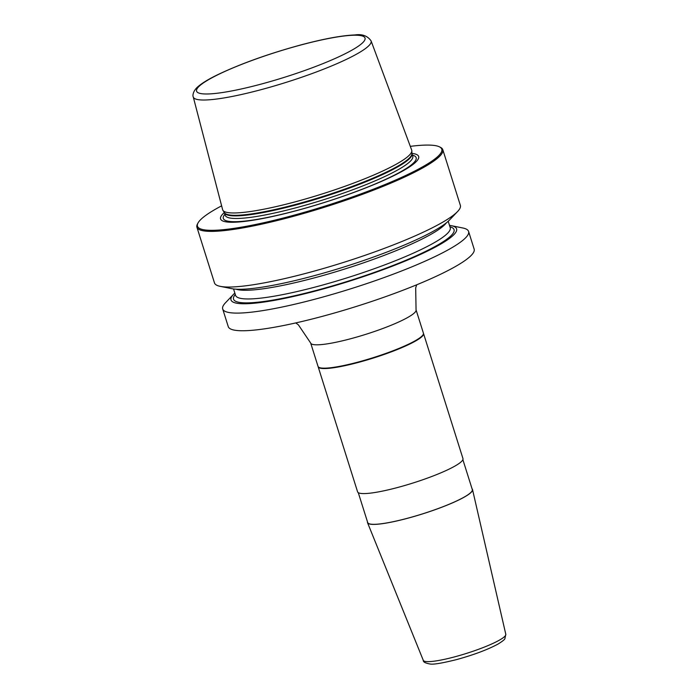<?xml version="1.0" encoding="UTF-8"?>
<svg xmlns="http://www.w3.org/2000/svg" width="699" height="699" viewBox="0 0 699 699"><rect width="100%" height="100%" fill="white"/><g stroke="black" fill="none" stroke-linecap="round" stroke-linejoin="round"><path stroke-width="1.05" d="M423.463 333.371A55.247 8.266 162.5 0 1 423.542 333.563A55.247 8.266 162.5 0 1 358.447 362.397A55.247 8.266 162.5 0 1 318.159 366.783A55.247 8.266 162.5 0 1 318.115 366.591M423.542 333.563L462.965 458.596A55.247 8.266 162.5 0 1 397.871 487.43A55.247 8.266 162.5 0 1 357.582 491.825L318.159 366.783M358.272 492.655L367.709 522.572A54.837 8.205 162.5 0 0 407.692 518.212A54.837 8.205 -17.5 0 0 472.306 489.588L462.878 459.671M472.096 488.907A55.046 8.231 162.5 0 1 472.533 489.623A55.046 8.231 162.5 0 1 407.648 518.265A55.046 8.231 162.5 0 1 367.543 522.73A55.046 8.231 162.5 0 1 367.491 521.882M439.514 146.869A128.092 19.153 -17.5 0 1 290.863 216.043A128.092 19.153 162.5 0 1 197.992 223.016L197.459 224.012A128.913 19.275 162.5 0 0 196.926 227.236A128.913 19.275 162.5 0 0 290.924 217.005A128.913 19.275 -17.5 0 0 442.808 149.708A128.913 19.275 -17.5 0 0 440.519 147.375L439.514 146.869A128.092 19.153 -17.5 0 0 410.304 146.353M197.992 223.016A128.092 19.153 162.5 0 1 221.627 205.838M411.929 153.378A103.836 15.527 -17.5 0 1 394.332 175.414A103.836 15.527 -17.5 0 1 296.306 210.679A103.836 15.527 162.5 0 1 224.318 212.531M294.934 201.915A99.118 14.819 162.5 0 1 222.911 210.338A99.118 14.819 162.5 0 1 222.623 209.683L193.256 96.925A93.22 13.936 162.5 0 0 261.269 89.621A93.22 13.936 -17.5 0 0 371.073 40.865L411.685 150.075A99.118 14.819 -17.5 0 1 411.825 150.774A99.118 14.819 -17.5 0 1 294.934 201.915M442.808 149.708L460.361 205.366A128.913 19.275 162.5 0 1 457.583 211.535A128.913 19.275 162.5 0 1 308.469 272.662A128.913 19.275 162.5 0 1 220.281 286.363A128.913 19.275 162.5 0 1 214.471 282.894L196.926 227.236M233.562 294.305A118.262 17.685 162.5 0 0 317.259 290.574A118.262 17.685 -17.5 0 0 426.573 251.544A118.262 17.685 -17.5 0 0 451.266 225.663L462.764 227.979A128.913 19.275 162.5 0 1 468.583 231.439A128.913 19.275 162.5 0 1 316.691 298.726A128.913 19.275 162.5 0 1 222.693 308.967A128.913 19.275 162.5 0 1 225.462 302.798L233.562 294.305A118.262 17.685 162.5 0 1 234.838 293.064M468.583 231.439L474.14 249.08A128.913 19.275 162.5 0 1 322.256 316.376A128.913 19.275 162.5 0 1 228.25 326.608L222.693 308.967M457.583 211.535L449.483 220.028A118.262 17.685 -17.5 0 1 312.689 276.096A118.262 17.685 162.5 0 1 231.788 288.67L220.281 286.363M416.054 309.823L423.419 333.17A55.247 8.266 162.5 0 1 358.325 362.012A55.247 8.266 162.5 0 1 318.036 366.398L310.679 343.052A55.247 8.266 -17.5 0 0 350.959 338.666A55.247 8.266 162.5 0 0 416.054 309.823L415.687 287.874L416.709 284.79M451.266 225.663A118.262 17.685 -17.5 0 0 449.509 225.384M472.533 489.623L505.796 634.308A43.268 6.466 162.5 0 1 454.804 656.815A43.268 6.466 162.5 0 1 423.279 660.328L367.543 522.73M412.427 155.134A101.102 15.116 -17.5 0 1 297.04 210.434A101.102 15.116 162.5 0 1 224.921 214.261M296.944 207.524A98.306 14.696 -17.5 0 0 412.768 156.218L411.947 153.614A98.306 14.696 -17.5 0 1 296.123 204.921A98.306 14.696 162.5 0 1 224.44 212.732L225.261 215.336A98.306 14.696 162.5 0 0 296.944 207.524M222.911 210.338L224.431 212.697A98.384 14.714 162.5 0 0 295.913 204.344A98.384 14.714 -17.5 0 0 411.938 153.579L411.947 153.614M260.98 84.142A88.319 13.211 162.5 0 1 198.848 86.554A88.319 13.211 162.5 0 1 300.64 45.051A88.319 13.211 -17.5 0 1 362.772 42.639A88.319 13.211 -17.5 0 1 260.98 84.142M235.283 294.471A115.615 17.292 162.5 0 0 317.853 289.989A115.615 17.292 -17.5 0 0 449.946 226.791M235.589 295.424L235.563 295.354A112.539 16.828 162.5 0 0 317.626 286.415A112.539 16.828 -17.5 0 0 450.226 227.664L450.252 227.743M446.355 222.85A112.539 16.828 -17.5 0 1 314.891 277.73A112.539 16.828 162.5 0 1 235.974 289.185M505.796 634.308L504.905 638.624C504.905 639.358 502.686 641.132 498.265 643.936C487.902 649.563 474.044 654.771 456.683 659.568C442.537 663.089 433.747 664.583 430.304 664.05C425.359 663.185 423.017 661.944 423.279 660.328M411.938 153.579L411.825 150.774M371.073 40.865C367.508 35.815 362.099 33.84 354.856 34.95C341.968 35.457 323.96 38.786 300.823 44.937C268.975 53.648 241.504 63.46 218.403 74.365C208.643 79.057 201.627 83.33 197.371 87.2C192.531 91.674 192.653 96.235 193.256 96.925M295.791 322.921L298.421 324.886L310.679 343.052M235.563 295.354L233.545 288.958M450.226 227.664L448.208 221.268"/></g></svg>
